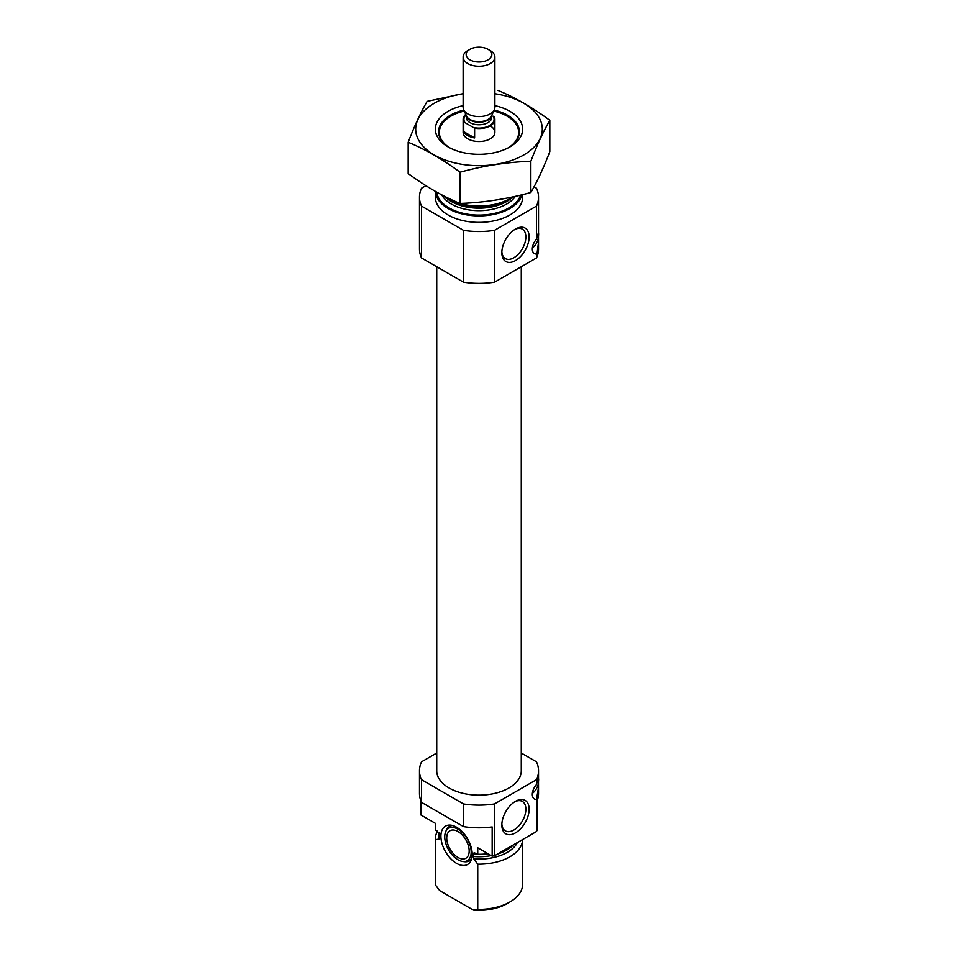 <?xml version="1.0" encoding="UTF-8"?>
<svg xmlns="http://www.w3.org/2000/svg" width="958" height="958" viewBox="0 0 958 958"><rect width="100%" height="100%" fill="white"/><g stroke="black" fill="none" stroke-linecap="round" stroke-linejoin="round"><path stroke-width="1.44" d="M501.86 251.703A17.005 9.819 120 0 0 505.357 258.588A17.005 9.819 120 0 0 522.35 248.769A17.005 9.819 120 0 0 522.35 229.142A17.005 9.819 120 0 0 514.638 229.561M536.48 831.544L536.48 799.403L538.528 787.428L538.528 793.44A59.528 34.368 180 0 1 537.067 801.032L537.067 830.203A59.528 34.368 180 0 1 536.48 831.544L494.484 855.793A59.528 34.368 180 0 1 492.161 856.129L477.743 847.794L477.743 854.285A43.661 25.207 180 0 0 488.041 853.746M521.272 753.036L536.48 761.814A59.528 34.368 180 0 1 538.528 770.759A59.528 34.368 180 0 1 536.48 779.692L536.48 784.602C538.288 777.597 538.959 776.651 538.492 781.764L538.492 778.411M538.528 787.428L538.492 781.764A9.927 5.724 -60 0 1 532.385 793.332M435.339 823.317L435.339 829.089A43.661 25.207 180 0 0 435.363 829.82L435.363 823.329L420.933 815.007L420.933 801.032M536.48 779.692L494.484 803.942A59.528 34.368 180 0 1 463.516 803.942L463.516 826.622L421.52 802.373A59.528 34.368 180 0 1 419.472 793.44L419.472 770.759A59.528 34.368 180 0 1 421.52 761.814L436.728 753.036M463.516 803.942L421.52 779.692L421.52 802.373M463.516 826.622A59.528 34.368 180 0 0 492.161 826.958L492.161 856.129M494.484 803.942L494.484 855.793M421.52 779.692A59.528 34.368 180 0 1 419.472 770.759M435.363 829.82L440.417 835.328L440.417 837.819L439.315 839.016L435.363 839.699A43.661 25.207 180 0 1 435.339 838.969A43.661 25.207 180 0 1 437.519 831.113M477.659 854.237A39.098 22.573 180 0 1 472.677 853.949L474.246 852.74L477.743 854.285M440.321 834.705L440.417 835.328A39.098 22.573 180 0 1 440.165 834.238M472.677 853.949L473.779 858.907L477.743 864.164L477.743 909.37A43.661 25.207 180 0 0 509.872 901.993A43.661 25.207 180 0 0 522.661 884.174L522.661 839.531A43.661 25.207 180 0 1 477.743 864.164M435.363 839.699L435.363 884.905A43.661 25.207 180 0 1 435.339 884.174L435.339 838.969M435.363 884.905L439.71 890.653L473.384 910.1L477.743 909.37M509.872 901.993L507.069 903.622A39.685 22.92 180 0 1 473.384 910.1M521.272 266.743L521.272 770.759A42.272 24.405 180 0 1 479 795.152A42.272 24.405 180 0 1 436.728 770.759L436.728 266.743M538.528 242.039L538.528 249.02A59.528 34.368 180 0 1 536.48 257.953L538.528 242.039L538.492 233.022M534.025 186.81L536.48 188.223A59.528 34.368 180 0 1 538.528 197.168A59.528 34.368 180 0 1 536.48 206.102L494.484 230.351A59.528 34.368 180 0 1 463.516 230.351L421.52 206.102A59.528 34.368 180 0 1 419.472 197.168A59.528 34.368 180 0 1 421.52 188.223L425.927 185.684M538.121 234.003A9.927 5.724 -60 0 1 538.492 236.375C538.959 231.261 538.288 232.207 536.48 239.213L536.48 206.102M493.741 111.08A39.685 22.92 180 0 1 507.069 116.157L507.069 116.157A39.685 22.92 180 0 1 508.399 147.748M449.601 147.748A39.685 22.92 180 0 1 450.931 116.157A39.685 22.92 180 0 1 464.259 111.08M490.221 125.869A15.879 9.161 180 0 1 494.879 132.36A15.879 9.161 180 0 1 479 141.521A15.879 9.161 180 0 1 463.121 132.36L463.121 119.391A15.879 9.161 180 0 1 465.768 114.325M512.518 196.953A43.661 25.207 180 0 1 509.872 198.629A43.661 25.207 180 0 1 448.128 198.629A43.661 25.207 180 0 1 444.632 196.342A39.098 22.573 180 0 0 478.461 208.173A39.098 22.573 180 0 0 512.865 196.881M522.086 194.749A43.661 25.207 180 0 1 476.054 215.837A43.661 25.207 180 0 1 435.363 191.361L435.339 197.168A43.661 25.207 180 0 0 479 222.376A43.661 25.207 180 0 0 522.661 197.168L522.661 194.606M536.48 257.953L494.484 282.203A59.528 34.368 180 0 1 463.516 282.203L421.52 257.953L421.52 206.102M463.516 282.203L463.516 230.351M421.52 257.953A59.528 34.368 180 0 1 419.472 249.02L419.472 197.168M501.836 252.684A19.304 11.149 120 0 0 515.488 260.564A19.304 11.149 120 0 0 529.139 236.925A19.304 11.149 120 0 0 515.488 229.046A19.304 11.149 120 0 0 501.836 252.684M536.48 254.014A9.927 5.724 -60 0 1 534.372 253.559A9.927 5.724 -60 0 1 536.48 239.213M494.484 282.203L494.484 230.351M538.492 236.375A9.927 5.724 -60 0 1 532.385 247.93M501.836 824.97A19.304 11.149 120 0 0 515.488 832.861A19.304 11.149 120 0 0 529.139 809.211A19.304 11.149 120 0 0 515.488 801.331A19.304 11.149 120 0 0 501.836 824.97M536.48 799.403A9.927 5.724 -60 0 1 534.372 798.948A9.927 5.724 -60 0 1 536.48 784.602M538.121 779.405A9.927 5.724 -60 0 1 538.492 781.764M456.547 863.362A22.142 12.777 -120 0 0 471.168 860.176A22.142 12.777 -120 0 0 467.612 838.897A22.142 12.777 -120 0 0 450.967 825.173A22.142 12.777 -120 0 0 441.159 839.675A22.142 12.777 -120 0 0 456.547 863.362M445.602 831.903A18.693 10.801 60 0 1 457.948 829.209A18.693 10.801 60 0 1 470.953 849.219A18.693 10.801 60 0 1 462.666 861.47A18.693 10.801 60 0 1 448.607 849.878A18.693 10.801 60 0 1 445.602 831.903L446.248 830.323A19.843 11.46 60 0 1 452.739 825.557M471.731 858.452A19.843 11.46 60 0 1 464.367 861.697L462.666 861.47M457.948 831.52A15.879 9.161 60 0 1 468.318 845.507A15.879 9.161 60 0 1 465.887 858.224A15.879 9.161 60 0 1 450.009 849.063A15.879 9.161 60 0 1 450.009 830.73A15.879 9.161 60 0 1 457.948 831.52M501.86 823.988A17.005 9.819 120 0 0 505.357 830.873A17.005 9.819 120 0 0 522.35 821.066A17.005 9.819 120 0 0 522.35 801.427A17.005 9.819 120 0 0 514.638 801.846M494.879 93.728A63.3 36.548 180 0 1 536.516 144.371A63.3 36.548 180 0 1 442.836 159.112A63.3 36.548 180 0 1 434.237 103.272A63.3 36.548 180 0 1 463.121 93.728M494.879 105.631A43.661 25.207 180 0 1 509.872 146.933A43.661 25.207 180 0 1 448.128 146.933A43.661 25.207 180 0 1 448.128 111.296A43.661 25.207 180 0 1 463.121 105.631M463.121 93.656L427.148 101.368C420.825 112.17 414.503 125.809 408.168 142.263C425.232 149.292 442.512 159.268 460.02 172.201C483.634 165.722 507.237 162.07 530.852 161.243C537.175 144.778 543.497 131.15 549.832 120.349C532.768 107.667 515.488 97.692 497.98 90.411M408.168 142.263L408.168 173.53C425.675 186.463 442.955 196.438 460.02 203.455L460.02 172.201M549.832 120.349L549.832 151.615C543.497 168.069 537.175 181.697 530.852 192.498C507.237 198.989 483.634 202.641 460.02 203.455M530.852 161.243L530.852 192.498M449.314 147.592A40.44 23.339 180 0 1 438.56 131.749A40.44 23.339 180 0 1 450.404 115.235A40.44 23.339 180 0 1 463.816 110.11M494.184 110.11A40.44 23.339 180 0 1 519.44 131.749A40.44 23.339 180 0 1 508.686 147.592M473.336 127.462A15.077 8.706 180 0 0 489.67 125.546A15.077 8.706 180 0 0 492.975 116.122L494.256 116.864A15.879 9.161 180 0 1 494.879 119.391A15.879 9.161 180 0 1 474.617 128.204L463.744 121.929A15.879 9.161 180 0 1 463.121 119.391M463.744 131.653A15.879 9.161 0 0 0 467.779 135.593A15.879 9.161 0 0 0 474.617 137.928L463.744 131.653L463.744 121.929M474.617 128.204L474.617 137.928M469.923 59.815A12.837 7.413 180 0 1 469.923 49.337A12.837 7.413 180 0 1 488.077 49.337A12.837 7.413 180 0 1 488.077 59.815A12.837 7.413 180 0 1 469.923 59.815M488.077 49.337L490.221 50.582A15.879 9.161 180 0 1 494.879 57.061A15.879 9.161 180 0 1 485.071 65.539A15.879 9.161 180 0 1 467.779 63.551A15.879 9.161 180 0 1 463.121 57.061A15.879 9.161 180 0 1 467.779 50.582L469.923 49.337M494.879 57.061L494.879 107.404A15.879 9.161 180 0 1 494.34 109.763A15.879 9.161 180 0 1 483.119 116.265A15.879 9.161 180 0 1 467.779 113.894A15.879 9.161 180 0 1 463.66 109.763A15.879 9.161 180 0 1 463.121 107.404L463.121 57.061M440.417 837.819A39.098 22.573 180 0 1 439.902 834.167L439.902 833.723M513.44 844.848A39.098 22.573 180 0 1 497.489 854.057M491.25 855.602A39.098 22.573 180 0 1 472.677 856.44M439.315 839.016A40.02 23.112 180 0 1 439.339 832.885M517.368 842.585A40.02 23.112 180 0 1 473.779 858.907M509.872 198.629L507.297 200.114A40.02 23.112 180 0 1 450.703 200.114L448.128 198.629M515.404 196.318A39.098 22.573 180 0 1 477.635 210.652A39.098 22.573 180 0 1 441.686 194.821M520.565 195.121A42.272 24.405 180 0 1 476.437 215.047A42.272 24.405 180 0 1 436.812 192.187M465.025 122.66A15.077 8.706 180 0 1 466.043 114.936M491.705 115.487L491.705 117.451A12.705 7.329 180 0 1 483.862 124.217A12.705 7.329 180 0 1 470.019 122.636A12.705 7.329 180 0 1 466.295 117.451L466.295 115.487M494.34 109.763L491.406 116.122A12.849 7.413 180 0 1 482.329 121.367A12.849 7.413 180 0 1 469.923 119.451A12.849 7.413 180 0 1 466.594 116.122L463.66 109.763M491.634 115.643A12.705 7.329 180 0 1 483.239 121.786A12.705 7.329 180 0 1 470.019 120.061A12.705 7.329 180 0 1 466.366 115.643M538.528 770.759L538.528 778.71M538.528 233.309L538.528 197.168M494.879 119.391L494.879 132.36"/></g></svg>
